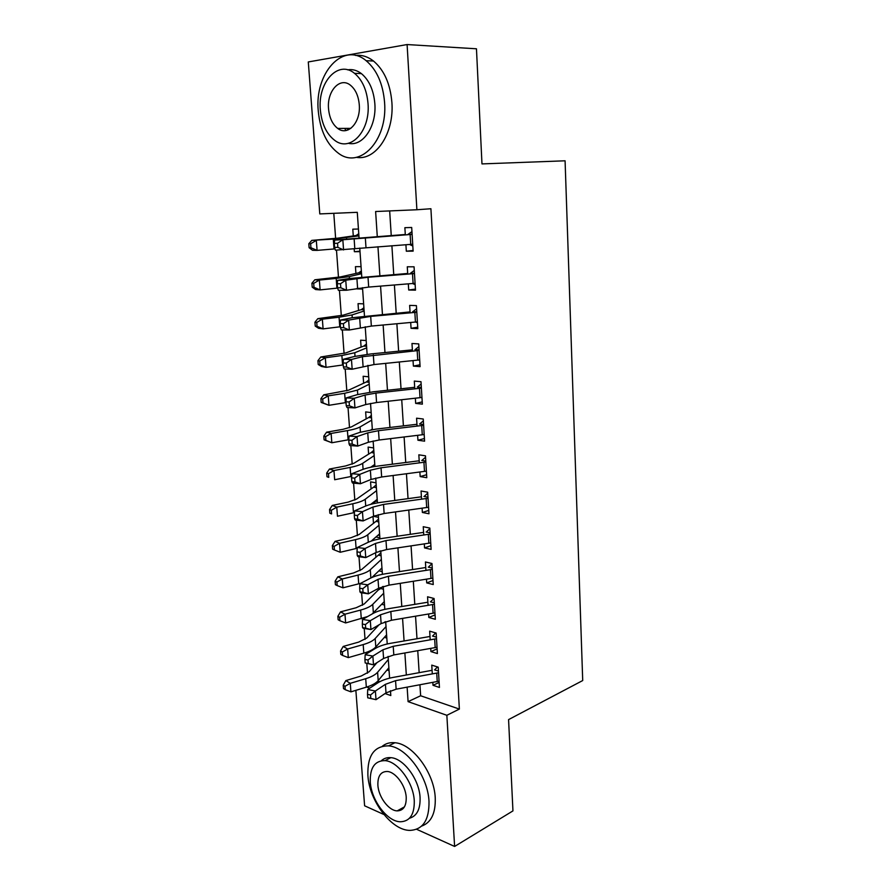 <?xml version="1.0" encoding="UTF-8"?>
<svg xmlns="http://www.w3.org/2000/svg" width="891" height="891" viewBox="0 0 891 891"><rect width="100%" height="100%" fill="white"/><g stroke="black" fill="none" stroke-linecap="round" stroke-linejoin="round"><path stroke-width="1.34" d="M346.042 130.509L344.617 128.393M383.898 814.508L364.608 805.798L355.865 690.347M333.791 213.317L335.629 238.432M336.486 250.148L338.48 277.29M339.438 290.299L341.298 315.637M342.344 329.915L344.071 353.493M345.207 368.997L346.811 390.859M348.036 407.555L349.517 427.736M350.831 445.6L352.19 464.144M353.582 483.134L354.818 500.096M356.3 520.177L357.425 535.591M358.984 556.741L359.997 570.63M361.623 592.838L362.537 605.245M363.483 618.087L363.539 618.877M364.241 628.456L365.043 639.426M366.001 652.479L366.123 654.105M366.814 663.628L367.515 673.184M359.04 237.674L357.28 212.314L319.791 213.918L308.286 61.947L407.098 44.55L416.888 209.753L375.623 211.523L377.272 236.416M405.917 244.713L406.318 251.206L413.123 251.139L411.698 227.483L404.87 227.684L405.316 234.845M408.323 283.85L408.702 290.009L415.484 290.154L414.07 266.81L407.276 266.788L407.722 274.116M410.695 322.486L411.052 328.311L417.801 328.656L416.409 305.613L409.648 305.39L410.105 312.875M413.045 360.599L413.379 366.101L420.095 366.647L418.725 343.915L411.987 343.481L412.455 351.121M415.351 398.221L415.674 403.4L422.356 404.146L420.998 381.716L414.304 381.081L414.783 388.866M417.634 435.354L417.935 440.232L424.584 441.168L423.247 419.015L416.576 418.191L417.066 426.121M419.884 472.018L420.173 476.585L426.789 477.71L425.475 455.836L418.837 454.822L419.327 462.897M422.111 508.204L422.379 512.47L428.972 513.773L427.669 492.188L421.053 490.997L421.566 499.194M424.305 543.922L424.55 547.909L431.11 549.391L429.83 528.073L423.247 526.704L423.76 535.034M426.477 579.195L426.711 582.903L433.238 584.552L431.968 563.513L425.419 561.965L425.943 570.418M428.616 614.033L428.827 617.463L435.331 619.278L434.073 598.496L427.557 596.781L428.081 605.368M430.732 648.425L430.932 651.588L437.403 653.571L436.156 633.044L429.674 631.162L430.208 639.872M378.074 588.55L378.185 590.098M381.983 568.436L381.103 568.748M375.556 552.743L375.824 556.608M379.655 534.878L377.639 535.547M373.006 516.457L373.44 522.705M377.305 500.92L373.852 501.956M376.047 482.844L370.567 481.853L371.035 488.379M373.63 447.928L368.128 447.093L368.584 453.642M371.179 412.578L365.655 411.898L366.112 418.469M368.696 376.793L363.149 376.269L363.606 382.852M366.179 340.54L360.61 340.184L361.078 346.788M363.628 303.842L358.037 303.653L358.505 310.28M362.548 288.183L356.968 288.461M361.055 266.665L355.442 266.654L355.91 273.292M377.84 681.036L379.778 681.704M389.077 670.689L386.995 669.999M386.817 638.067L384.4 637.332M384.522 605.056L381.716 604.276M382.206 571.643L378.92 570.819M380.802 551.406L379.566 551.106M379.867 537.819L376.002 536.95M378.441 517.337L373.407 516.279M375.646 503.226L372.917 502.68M362.604 289.029L357.001 288.907M360.009 251.663L354.384 251.719L354.173 248.645M358.438 229.02L352.803 229.176L353.27 235.848M419.928 684.789L420.63 695.76L459.366 709.08L430.91 208.739L416.888 209.753M389.668 210.922L391.238 235.458M391.895 245.716L393.733 274.551M394.401 284.986L396.194 313.131M396.874 323.745L398.633 351.21M399.313 361.991L401.028 388.788M401.73 399.736L403.4 425.876M404.113 436.991L405.739 462.496M406.452 473.767L408.045 498.637M408.78 510.064L410.328 534.333M411.063 545.905L412.578 569.572M413.324 581.277L414.794 604.365M415.551 616.216L416.988 638.724M417.756 650.72L419.16 672.672M432.826 682.395L433.004 685.29L439.441 687.44L438.216 667.17L431.756 665.12L432.302 673.941M407.098 44.55L476.462 48.793L481.975 163.911L565.083 160.803L582.714 680.546L508.572 719.605L512.949 810.899L454.61 846.45L416.598 829.276M459.366 709.08L446.848 715.295L454.61 846.45M407.131 687.161L408.089 701.64L446.848 715.295M377.951 246.707L379.878 275.642M380.568 286.111L382.439 314.356M383.141 325.003L384.968 352.558M385.68 363.372L387.462 390.258M388.198 401.24L389.935 427.468M390.67 438.617L392.363 464.2M393.109 475.504L394.769 500.452M395.526 511.913L397.141 536.259M397.909 547.865L399.48 571.599M400.259 583.349L401.796 606.504M402.576 618.387L404.08 640.963M404.87 652.992L406.329 675.01M385.068 693.532L390.804 695.559L390.47 690.703M389.59 678.151L388.086 656.389M387.229 643.981L385.669 621.628M384.823 609.377L383.23 586.423M382.395 574.339L380.758 550.761M379.934 538.843L378.252 514.642M377.439 502.892L375.712 478.044M374.911 466.472L373.14 440.967M372.349 429.585L370.533 403.411M369.765 392.218L367.894 365.343M367.137 354.34L365.221 326.774M364.475 315.971L362.514 287.682M361.779 277.09L359.764 248.054M366.68 687.061L369.787 688.153M420.63 695.76L408.089 701.64M439.14 682.439L433.004 685.29M359.975 251.151L354.384 251.719M437.113 648.882L430.932 651.588M435.064 614.913L428.827 617.463M432.993 580.52L426.711 582.903M430.888 545.693L424.55 547.909M428.76 510.42L422.379 512.47M426.611 474.714L420.173 476.585M424.428 438.539L417.935 440.232M422.223 401.897L415.674 403.4M419.984 364.787L413.379 366.101M417.712 327.186L411.052 328.311M415.418 289.096L408.702 290.009M413.09 250.494L406.318 251.206M435.343 669.152L437.481 666.936M439.063 681.17L396.15 689.188L386.003 692.897L376.013 699.68L367.749 697.831L370.812 698.444L370.556 694.969L367.493 694.367L367.749 697.831M438.55 672.738L395.559 680.668L385.402 684.333L375.378 691.015L376.013 699.68L370.812 698.444M370.556 694.969L375.378 691.015L367.727 689.511L377.795 682.874C381.593 680.434 386.661 678.619 393.009 677.438L432.079 670.31M438.45 671.101L434.518 669.843M367.727 689.511L367.493 694.367M377.038 662.603L369.186 671.736L361.234 676.002L345.853 680.59L350.274 683.33L365.711 678.697C371.424 676.937 375.389 674.788 377.606 672.248L388.309 659.552M344.995 686.304L343.235 685.201L343.503 688.598L345.262 689.712L344.995 686.304L350.274 683.33L350.92 691.85L366.335 687.161C372.037 685.379 375.991 683.197 378.196 680.613L388.877 667.727M350.92 691.85L345.262 689.712M343.235 685.201L345.853 680.59M367.894 775.382C369.208 800.775 391.505 830.579 409.96 830.39C422.935 829.71 429.284 820.043 429.005 801.365C427.958 776.184 406.251 746.936 388.599 745.867C374.209 745.8 367.304 755.635 367.894 775.382M421.61 826.113C431.188 822.616 435.732 813.205 435.242 797.868C434.24 772.798 412.566 743.751 394.902 742.738C390.035 742.248 385.848 743.406 382.339 746.212M381.303 760.758C383.887 758.352 387.062 757.328 390.826 757.662C403.601 758.308 419.293 779.413 420.073 797.579C420.441 809.184 416.91 816.078 409.47 818.239M370.288 781.875C371.235 800.218 387.251 821.736 400.438 821.769C409.916 821.379 414.527 814.385 414.27 800.775C413.469 782.554 397.754 761.315 384.979 760.636C374.777 760.636 369.876 767.719 370.288 781.875M406.218 797.322C405.683 785.561 395.526 771.84 387.251 771.472C380.758 771.517 377.639 776.072 377.884 785.138C378.475 796.944 388.766 810.777 397.208 810.877C403.4 810.676 406.396 806.155 406.218 797.322M318.287 111.13C320.181 130.554 326.908 144.609 338.491 153.297C359.674 169.624 387.774 140.756 384.578 102.387C382.974 83.709 376.826 69.81 366.123 60.688C342.946 41.019 314.278 73.641 318.287 111.13M356.333 157.328C375.59 160.97 394.312 133.583 391.895 102.487C390.325 83.932 384.199 70.111 373.507 61.033C367.76 56.59 361.757 54.73 355.476 55.431M347.635 69.843C352.402 69.008 356.979 70.266 361.378 73.597C369.175 80.123 373.663 90.147 374.844 103.668C376.715 126.645 362.648 146.904 348.381 143.295M320.348 109.916C321.707 123.905 326.507 134.062 334.76 140.388C350.208 152.517 370.456 131.278 368.028 103.579C366.836 89.98 362.325 79.9 354.529 73.34C338.034 59.485 317.508 82.685 320.348 109.916M359.273 104.748C358.483 95.938 355.542 89.434 350.464 85.235C339.961 76.503 326.763 91.227 328.545 108.825C329.403 117.79 332.466 124.328 337.734 128.438C347.802 136.446 360.877 122.546 359.273 104.748M346.922 128.382L348.236 129.852M433.282 635.339L435.699 632.911M437.013 647.256L393.811 654.941L383.587 658.46L373.496 664.853L365.176 662.949L368.261 663.517L368.005 659.997L364.92 659.44L365.176 662.949M436.501 638.713L393.221 646.309L382.974 649.773L372.861 656.077L373.496 664.853L368.261 663.517M368.005 659.997L372.861 656.077L365.165 654.696L375.334 648.448C379.165 646.142 384.277 644.427 390.659 643.291L429.997 636.475M436.412 637.188L432.458 636.029M365.165 654.696L364.92 659.44M431.199 601.113L433.917 598.451M434.942 612.919L391.439 620.259L381.136 623.577L370.946 629.569L363.216 628.289L362.57 627.62L365.678 628.133L365.41 624.569L362.314 624.056L362.57 627.62M434.429 604.265L390.837 611.516L380.513 614.779L370.311 620.671L370.946 629.569L365.678 628.133M365.41 624.569L370.311 620.671L362.57 619.434L372.839 613.576C376.704 611.426 381.849 609.8 388.287 608.72L427.892 602.216M434.34 602.851L430.364 601.781M362.57 619.434L362.314 624.056M429.083 566.453L431.979 563.702M432.848 578.136L389.044 585.131L378.653 588.238L368.373 593.829L360.599 592.682L359.942 591.824L363.049 592.281L362.793 588.673L359.674 588.227L359.942 591.824M432.324 569.371L388.431 576.277L378.029 579.339L367.727 584.819L368.373 593.829L363.049 592.281M362.793 588.673L367.727 584.819L359.942 583.705L370.311 578.259C374.209 576.254 379.399 574.74 385.881 573.715L425.764 567.522M432.246 568.068L428.248 567.11M359.942 583.705L359.674 588.227M426.956 531.359L429.863 528.664M430.721 542.92L386.605 549.547L376.147 552.453L365.755 557.621L357.948 556.608L357.269 555.572L360.398 555.973L360.131 552.309L357.001 551.919L357.269 555.572M430.186 534.043L385.992 540.581L375.512 543.432L365.098 548.488L365.755 557.621L360.398 555.973M360.131 552.309L365.098 548.488L357.28 547.519L367.749 542.496C371.692 540.637 376.926 539.233 383.442 538.253L423.604 532.384M430.119 532.863L426.11 532.005M357.28 547.519L357.001 551.919M378.998 624.836L366.724 638.056L358.705 642.088L343.213 646.443L347.635 648.993L363.194 644.583C368.952 642.923 372.95 640.896 375.189 638.502L386.015 626.596M342.333 651.989L340.562 650.965L340.83 654.406L342.601 655.442L342.333 651.989L347.635 648.993L348.303 657.614L363.829 653.159C369.576 651.466 373.563 649.405 375.802 646.977L386.594 634.871M385.725 622.297L384.634 621.974M348.303 657.614L342.601 655.442M340.562 650.965L343.213 646.443M383.431 589.241L380.713 588.517L382.774 586.556M380.713 588.517L378.274 590.02L364.23 603.964L356.155 607.74L340.529 611.861L344.973 614.211L360.655 610.045C366.446 608.475 370.478 606.571 372.75 604.343L383.709 593.228M339.627 617.24L337.867 616.282L338.135 619.768L339.905 620.726L339.627 617.24L344.973 614.211L345.641 622.943L367.615 616.55M372.271 613.899L384.288 601.603M345.641 622.943L339.905 620.726M337.867 616.282L340.529 611.861M381.103 555.795L378.385 555.138L380.903 552.81M378.385 555.138L361.713 569.449L353.56 572.969L337.823 576.833L342.267 578.983L358.071 575.074C363.918 573.592 367.983 571.822 370.277 569.75L381.359 559.459M336.898 582.035L335.127 581.166L335.395 584.696L337.177 585.576L336.898 582.035L342.267 578.983L342.946 587.826L360.666 583.327M371.892 577.502L381.949 567.935M342.946 587.826L337.177 585.576M335.127 581.166L337.823 576.833M378.764 521.926L376.024 521.346L378.564 519.074M376.024 521.346L359.162 534.489L350.931 537.752L335.072 541.36L339.538 543.298L355.464 539.645C361.345 538.264 365.455 536.627 367.771 534.723L378.987 525.278M334.125 546.383L332.354 545.604L332.633 549.179L334.403 549.97L334.125 546.383L339.538 543.298L340.228 552.264L357.235 548.266M371.235 541.082L379.588 533.854M340.228 552.264L334.403 549.97M332.354 545.604L335.072 541.36M424.784 495.808L427.725 493.18M428.571 507.257L384.144 513.506L373.596 516.19L363.116 520.934L355.264 520.066L354.562 518.829L357.714 519.175L357.436 515.466L354.295 515.132L354.562 518.829M428.036 498.269L383.531 504.429L372.95 507.057L362.448 511.69L363.116 520.934L357.714 519.175M357.436 515.466L362.448 511.69L354.585 510.855L365.154 506.255C369.13 504.562 374.409 503.259 380.969 502.346L421.41 496.81M427.97 497.189L423.938 496.454M354.585 510.855L354.295 515.132M376.381 487.655L373.63 487.143L376.191 484.927M373.63 487.143L356.578 499.094L348.27 502.079L332.287 505.442L336.765 507.157L352.814 503.76C358.75 502.479 362.893 500.976 365.232 499.25L376.592 490.663M331.318 510.276L329.547 509.574L329.826 513.205L331.608 513.907L331.318 510.276L336.765 507.157L337.466 516.234L354.473 512.559M370.79 504.339L377.194 499.361M331.608 513.907L329.826 513.205M329.547 509.574L332.287 505.442M422.601 459.812L425.553 457.239M426.399 471.127L381.66 476.997L371.012 479.469L360.432 483.757L352.535 483.045L351.822 481.608L354.986 481.886L354.707 478.133L351.544 477.854L351.822 481.608M425.842 462.028L381.025 467.797L370.366 470.203L359.752 474.391L360.432 483.757L354.986 481.886M354.707 478.133L359.752 474.391L351.856 473.711L362.526 469.546C366.546 468.02 371.859 466.828 378.475 465.971L419.193 460.781M425.787 461.07L421.744 460.435M351.856 473.711L351.544 477.854M373.975 452.962L371.213 452.528L373.797 450.356M371.213 452.528L353.961 463.253L345.585 465.96L329.47 469.045L333.958 470.537L350.13 467.419C356.11 466.238 360.287 464.879 362.67 463.331L374.164 455.624M328.478 473.689L326.696 473.076L326.986 476.752L328.768 477.364L328.478 473.689L333.958 470.537L334.66 479.737L351.655 476.373M370.689 467.252L374.766 464.434M328.768 477.364L326.986 476.752M326.696 473.076L329.47 469.045M420.374 423.348L423.359 420.842M424.183 434.53L379.132 440.009L368.406 442.248L357.714 446.09L349.784 445.522L349.049 443.874L352.223 444.108L351.945 440.299L348.76 440.076L349.049 443.874M423.637 425.308L378.497 430.687L367.749 432.87L357.035 436.59L357.714 446.09L352.223 444.108M351.945 440.299L357.035 436.59L349.083 436.067L359.864 432.358L375.935 429.117L416.955 424.283M423.581 424.484L419.516 423.96M349.083 436.067L348.76 440.076M371.536 417.834L368.774 417.478L371.369 415.362M368.774 417.478L351.31 426.945L342.857 429.362L326.618 432.18L331.118 433.449L347.412 430.598C353.449 429.529 357.659 428.315 360.064 426.945L371.703 420.151M325.605 436.623L323.812 436.111L324.101 439.831L325.894 440.354L325.605 436.623L331.118 433.449L331.831 442.76L348.793 439.72M371.157 429.774L372.315 429.061M325.894 440.354L331.831 442.76L324.101 439.831M323.812 436.111L326.618 432.18M418.135 386.416L421.142 383.976M421.955 397.464L376.57 402.532L365.755 404.536L354.963 407.911L346.989 407.499L346.231 405.65L349.428 405.806L349.149 401.952L345.942 401.796L346.231 405.65M421.387 388.12L375.924 393.087L365.087 395.036L354.262 398.288L354.963 407.911L349.428 405.806M349.149 401.952L354.262 398.288L346.276 397.909L357.157 394.68L373.374 391.784L414.683 387.307M421.343 387.418L417.255 387.017M346.276 397.909L345.942 401.796M369.074 382.261L366.29 381.994L368.907 379.922M366.29 381.994L348.626 390.169L323.734 394.836L328.233 395.86L344.661 393.299L357.436 390.091L369.208 384.233M322.687 399.068L320.894 398.656L321.183 402.42L322.976 402.855L322.687 399.068L328.233 395.86L328.957 405.305L345.998 402.565M322.976 402.855L328.957 405.305L321.183 402.42M320.894 398.656L323.734 394.836M415.852 349.005L418.881 346.632M419.717 360.465L418.547 360.042M419.683 359.908L373.975 364.564L352.168 369.219L344.149 368.963L343.38 366.892L346.588 366.992L346.309 363.082L343.091 362.993L343.38 366.892M419.115 350.441L362.403 356.701L351.466 359.463L352.168 369.219L346.588 366.992M346.309 363.082L351.466 359.463L343.436 359.251L354.429 356.489L370.779 353.95L412.377 349.851M419.082 349.873L414.972 349.584M343.436 359.251L343.091 362.993M366.58 346.254L363.784 346.064L366.424 344.049M363.784 346.064L345.897 352.914L320.793 356.99L325.315 357.781L341.877 355.509L354.763 352.747L366.68 347.846M319.735 361.022L317.931 360.699L318.232 364.508L320.025 364.842L319.735 361.022L325.315 357.781L326.05 367.348L343.224 364.909M320.025 364.842L326.05 367.348L321.54 366.491L318.232 364.508M317.931 360.699L320.793 356.99M413.547 311.093L416.609 308.787M417.445 322.809L415.507 322.041M417.389 321.851L371.347 326.084L349.339 330.004L341.275 329.904L340.485 327.621L343.714 327.654L343.425 323.689L340.195 323.656L340.485 327.621M416.81 312.262L370.689 316.383L348.626 320.114L349.339 330.004L343.714 327.654M343.425 323.689L348.626 320.114L340.551 320.058L351.655 317.797L410.049 311.906M416.788 311.828L412.667 311.661M340.551 320.058L340.195 323.656M364.04 309.79L361.245 309.678L363.907 307.729M361.245 309.678L343.146 315.169L317.831 318.644L322.353 319.178L339.059 317.218L352.056 314.924L364.129 311.004M316.739 322.453L314.935 322.23L315.236 326.106L317.04 326.34L316.739 322.453L322.353 319.178L323.099 328.879L340.418 326.752M317.04 326.34L323.099 328.879L318.577 328.278L315.236 326.106M314.935 322.23L317.831 318.644M411.208 272.691L414.293 270.452M415.15 284.652L412.477 283.516M415.072 283.293L368.685 287.08L346.476 290.243L338.368 290.31L337.555 287.793L340.796 287.771L340.507 283.75L337.255 283.784L337.555 287.793M414.482 273.57L368.016 277.257L345.753 280.219L346.476 290.243L340.796 287.771M340.507 283.75L345.753 280.219L337.633 280.331L348.849 278.571L407.688 273.459M414.46 273.281L410.317 273.247M337.633 280.331L337.255 283.784M361.479 272.858L358.672 272.835L361.356 270.942M358.672 272.835L340.351 276.934L314.824 279.785L319.357 280.064L336.197 278.415L349.317 276.6L361.546 273.693M313.699 283.371L311.895 283.249L312.206 287.169L314.011 287.314L313.699 283.371L319.357 280.064L320.114 289.898L337.644 288.083M314.011 287.314L320.114 289.898L315.581 289.542L312.206 287.169M311.895 283.249L314.824 279.785M408.835 233.765L411.954 231.615M412.823 246.005L409.492 244.468M412.711 244.223L335.417 250.171L334.582 247.431L337.845 247.33L337.544 243.254L334.281 243.366L334.582 247.431M412.121 234.366L342.835 239.768L343.57 249.937L337.845 247.33M337.544 243.254L342.835 239.768L334.671 240.058L405.294 234.489M412.11 234.21L407.944 234.311M334.671 240.058L334.281 243.366M358.895 235.458L356.066 235.525L358.772 233.698M356.066 235.525L337.522 238.187L311.772 240.392L333.29 239.078L358.917 235.892M310.625 243.766L308.809 243.744L309.121 247.72L310.937 247.754L310.625 243.766L316.316 240.425L317.085 250.382L335.027 248.879M310.937 247.754L317.085 250.382L312.541 250.293L309.121 247.72M308.809 243.744L311.772 240.392M396.15 689.188L395.559 680.668M386.003 692.897L385.402 684.333M437.236 681.57L436.735 673.128M365.711 678.697L366.335 687.161M377.606 672.248L378.196 680.613M393.811 654.941L393.221 646.309M383.587 658.46L382.974 649.773M435.187 647.646L434.663 639.092M391.439 620.259L390.837 611.516M381.136 623.577L380.513 614.779M433.104 613.275L432.569 604.621M389.044 585.131L388.431 576.277M378.653 588.238L378.029 579.339M430.988 578.482L430.453 569.717M386.605 549.547L385.992 540.581M376.147 552.453L375.512 543.432M428.849 543.243L428.315 534.366M363.194 644.583L363.829 653.159M375.189 638.502L375.802 646.977M360.655 610.045L361.289 618.722M372.75 604.343L373.362 612.919M358.071 575.074L358.717 583.85M370.277 569.75L370.868 577.981M355.464 539.645L356.11 548.544M367.771 534.723L368.306 542.229M384.144 513.506L383.531 504.429M373.596 516.19L372.95 507.057M426.689 507.558L426.143 498.57M352.814 503.76L353.482 512.782M365.232 499.25L365.722 506.021M381.66 476.997L381.025 467.797M371.012 479.469L370.366 470.203M424.495 471.417L423.938 462.306M350.13 467.419L350.809 476.551M362.67 463.331L363.094 469.334M379.132 440.009L378.497 430.687M368.406 442.248L367.749 432.87M422.278 434.797L421.71 425.575M347.412 430.598L348.103 439.853M360.064 426.945L360.443 432.168M376.57 402.532L375.924 393.087M365.755 404.536L365.087 395.036M420.029 397.709L419.461 388.353M344.661 393.299L345.352 402.676M357.436 390.091L357.748 394.501M373.975 364.564L373.318 354.986M363.071 366.324L362.403 356.701M417.745 360.12L417.166 350.653M341.877 355.509L342.578 365.009M354.763 352.747L355.019 356.344M371.347 326.084L370.689 316.383M360.354 327.598L359.674 317.842M415.44 322.052L414.85 312.451M339.059 317.218L339.761 326.841M352.056 314.924L352.257 317.675M368.685 287.08L368.016 277.257M357.603 288.35L356.901 278.46M413.101 283.472L412.511 273.737M336.197 278.415L336.909 288.161M349.317 276.6L349.45 278.482M365.989 247.553L365.31 237.596M354.807 248.567L354.106 238.532M410.729 244.368L410.127 234.511M333.29 239.078L334.025 248.968M346.543 237.763L346.61 238.755M404.425 806.89L397.208 810.877M390.826 757.662L384.979 760.636M388.599 745.867L394.902 742.738M350.854 128.36L337.734 128.438M361.378 73.597L354.529 73.34M366.123 60.688L373.507 61.033"/></g></svg>

